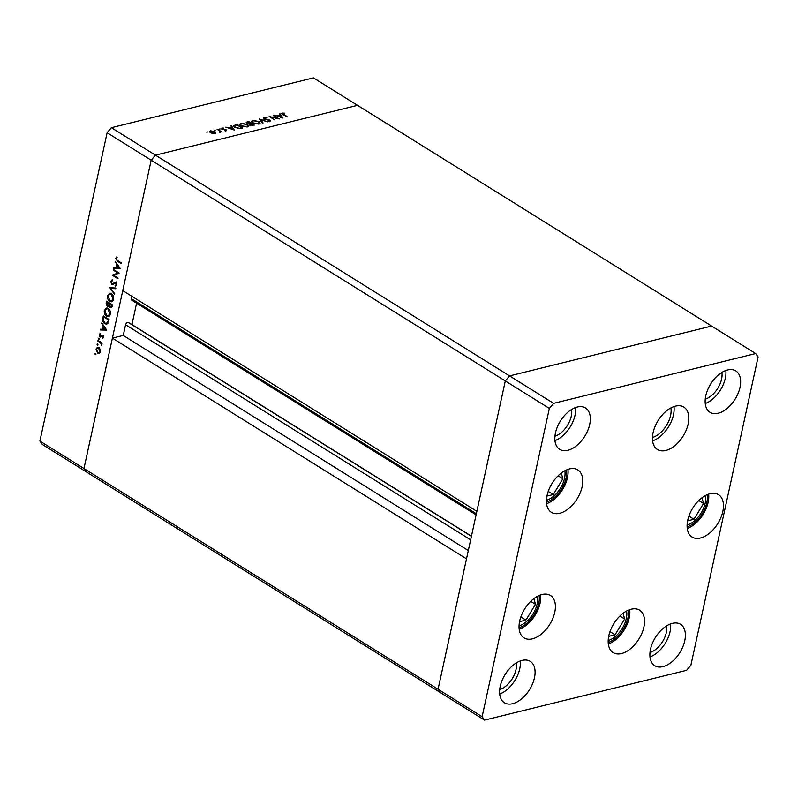 <?xml version="1.0" encoding="UTF-8"?>
<svg xmlns="http://www.w3.org/2000/svg" width="798" height="798" viewBox="0 0 798 798"><rect width="100%" height="100%" fill="white"/><g stroke="black" fill="none" stroke-linecap="round" stroke-linejoin="round"><path stroke-width="1.2" d="M549.353 408.406L482.122 716.724L484.546 720.125L686.619 670.31L690.878 665.263L758.1 356.945L755.676 353.544L553.613 403.359L549.353 408.406L505.294 380.945L509.553 375.898L505.294 380.945L151.181 160.208L122.752 290.612L476.855 511.348L505.294 380.945L438.062 689.263L466.501 558.859L112.388 338.123L123.251 335.449L125.575 324.746A2.224 1.307 -58.1 0 1 127.57 322.392A2.224 1.307 -58.1 0 1 128.288 322.462L131.939 324.567L136.598 303.21M112.388 338.123L83.96 468.526L86.374 471.927L42.324 444.456L39.9 441.055L107.122 132.737L111.381 127.69L313.454 77.875L357.514 105.336L155.44 155.161L111.381 127.69M482.122 716.724L438.062 689.263L440.486 692.664L438.062 689.263L39.9 441.055M755.676 353.544L711.626 326.073L509.553 375.898L711.626 326.073L357.514 105.336L155.44 155.161L151.181 160.208L107.122 132.737M476.097 514.84L131.66 300.128A2.224 1.307 -58.1 0 1 131.271 298.632L131.79 296.248M484.546 720.125L86.374 471.927L83.96 468.526L151.181 160.208L155.44 155.161L553.613 403.359M131.939 324.567L471.438 536.196M123.251 335.449L468.306 550.55M277.644 118.284L273.155 115.491L279.39 118.922L270.921 117.097L274.891 120.029L269.185 116.468L277.574 118.573M263.988 118.972L264.108 117.595L267.14 117.934L264.697 117.954L264.517 118.842L270.183 120.159L270.083 121.346L267.559 121.126L269.554 120.967L269.684 120.308L263.988 118.972M263.4 118.104L264.108 117.595L264.108 118.603M264.697 117.954L264.447 119.201M269.854 121.156L270.183 120.159L270.083 121.346M269.455 121.416L269.684 120.308M259.29 118.912L267.549 121.845L260.537 119.65L263.091 122.942L262.532 123.082L259.29 118.912M252.767 120.388L258.821 121.486L260.078 123.201L258.821 124.119L252.707 123.022L251.49 121.306L252.767 120.388L252.617 121.067M241.076 123.271L247.141 124.368L248.387 126.084L247.131 127.002L241.016 125.904L239.799 124.189L241.076 123.271L240.926 123.949M231.42 125.785L234.283 130.044L225.874 127.151L229.136 127.939L231.789 127.281L230.841 125.924L231.42 125.785L231.26 126.523M206.722 132.159L207.769 131.959L206.792 132.209M215.799 133.047L212.627 133.505L210.562 132.727L209.684 131.49L210.622 130.842L214.981 131.64L215.869 132.887M214.293 130.293L215.33 130.094L214.363 130.333M217.106 129.306L221.804 131.78L219.709 132.239L219.849 131.101L217.106 129.306M220.527 132.129L220.667 131.53L220.308 132.219M219.809 132.249L219.849 131.101M219.011 129.126L220.058 128.937L219.081 129.176M225.964 130.802L226.173 129.815L226.193 130.762L224.507 130.663L225.674 129.954L221.904 129.116L221.954 128.049L223.739 128.099L222.413 128.967L226.173 129.815L226.193 130.762M225.595 130.812L225.674 129.954M221.904 129.116L221.954 128.049L221.744 128.997M222.492 128.368L222.333 129.326M234.951 127.331L233.674 125.715L236.966 124.418L242.672 127.979L239.43 128.598L234.951 127.331M247.071 121.924L248.647 121.535L254.363 125.096L249.954 124.947L249.415 124.029L246.821 123.391L246.193 122.503L247.071 121.924L246.931 122.962M249.954 124.947L249.355 124.298M280.128 113.775L282.991 118.034L274.582 115.141L277.844 115.929L280.497 115.271L279.549 113.915L280.128 113.775L279.968 114.513M282.951 113.456L287.41 116.947L283.031 114.673L282.392 113.087L284.457 113.146L282.632 113.695L282.402 114.752M281.794 113.486L282.392 113.087L282.173 114.094M117.785 272.966L113.306 270.173L113.446 269.505L119.161 273.066L113.575 275.29L118.064 278.093L117.924 278.751L112.209 275.19L118.653 272.756M112.598 280.667L111.291 281.694L111.939 283.749L115.76 282.472L116.698 285.125L115.301 286.492L115.082 285.664L116.129 284.686L115.64 283.15L111.79 284.407L110.703 281.335L112.448 279.859L112.588 280.637M111.939 279.938L112.448 279.859M114.982 282.293L115.76 282.472M116.299 282.981L114.802 283.17M109.486 287.699L115.9 288.038L115.74 288.756L110.703 288.407L114.663 293.684L114.513 294.392L109.785 287.629M107.58 295.679L109.555 293.255L111.401 293.634C113.196 294.981 113.924 296.886 113.595 299.36L111.62 301.814L109.735 301.425C107.949 300.068 107.231 298.153 107.58 295.679L108.319 295.499M104.358 310.462L106.334 308.038L108.179 308.417C109.974 309.764 110.703 311.669 110.373 314.143L108.398 316.597L106.513 316.208C104.728 314.851 104.009 312.936 104.358 310.462L105.097 310.282M101.795 322.951L106.723 330.113L100.269 329.963L100.428 329.245L102.493 329.295L103.221 325.943L101.795 322.951M95.74 353.654L94.982 353.843L95.59 353.524L95.93 354.442L95.321 354.761L94.982 353.843L95.59 353.524M99.211 353.334L97.575 353.145L96.029 349.015L97.436 347.29L98.792 347.559L100.109 349.225L100.349 351.709L98.942 353.424M97.825 344.088L97.067 344.277L97.675 343.958L98.014 344.866L97.406 345.185L97.067 344.277L97.675 343.958M97.855 341.055L97.994 340.387L102.164 342.99L102.024 343.649L101.406 343.27L101.546 345.504L100.658 342.941L97.855 341.055L98.713 340.836M99.112 338.212L98.344 338.402L98.952 338.083L99.301 338.99L98.683 339.31L98.344 338.402L98.952 338.083M102.633 335.529L103.431 337.574L102.533 338.591L102.513 336.207L99.999 337.115L99.132 334.781L100.039 333.584L100.119 336.437L102.633 335.529M103.151 336.048L102.094 336.158M100.119 336.437L102.832 335.539M104.787 323.739C102.982 322.452 102.324 320.616 102.822 318.232L103.321 315.938L109.037 319.499L107.989 323.21L106.752 324.188L104.787 323.739L105.935 323.459M106.114 303.16L106.553 301.155L112.259 304.716L111.949 306.163L110.014 307.629L108.987 306.013L107.221 306.532L106.114 303.16L106.812 302.981M110.912 307.809L110.014 307.629L111.59 307.24M108.179 306.731L107.221 306.532L108.538 305.843M115.221 261.355L120.149 268.517L113.695 268.367L113.855 267.649L115.919 267.699L116.658 264.347L115.221 261.355M116.318 258.622L117.575 260.557L121.376 262.931L121.226 263.589L117.366 261.185L115.74 258.223L116.797 256.846L117.146 257.515L116.318 258.622M99.73 352.975L97.575 353.145M96.698 348.856L96.029 349.015M97.915 347.938L98.314 347.329M97.715 352.487L98.753 352.696L99.84 351.389L98.643 348.217L97.585 348.018L96.548 349.334L97.715 352.487M100.428 351.24L99.84 351.389M99.371 348.038L98.643 348.217M102.144 343.09L101.406 343.27M101.845 344.696L101.176 344.866M101.835 344.447L101.326 344.566M101.685 342.681L100.658 342.941M103.421 337.634L102.274 337.913M103.481 337.125L102.922 337.255M103.062 335.918L103.79 335.739M101.396 336.766L99.999 337.115M99.87 334.601L99.132 334.781M102.703 335.579L101.166 335.958M106.493 329.654L100.269 329.963M103.201 329.115L102.493 329.295M103.79 325.803L103.221 325.943M102.204 323.539L101.635 323.679M103.151 329.305L105.625 329.365L103.73 326.671L103.151 329.305M106.184 329.225L105.625 329.365M104.299 326.532L103.73 326.671M107.531 323.789L106.573 323.399M108.309 319.799L103.77 316.966L103.271 320.018L104.937 323.08L106.463 323.419L109.007 319.629M104.638 316.756L103.77 316.966M108.378 322.282L107.54 322.492M109.206 316.208L108.239 315.828M107.78 315.888L106.513 316.208M106.483 308.806L107.191 308.018M108.797 308.896L106.583 308.786L104.947 310.801L106.663 315.539L109.905 315.409M108.149 315.848L109.775 313.814L108.039 309.085M110.453 313.644L109.775 313.814M109.496 305.893L108.987 306.013M112.039 305.744L111.331 305.913L111.53 305.016L109.695 303.878L110.154 306.961L112.319 306.661M112.229 304.846L111.53 305.016M110.154 306.961L111.331 305.913M110.563 303.659L109.695 303.878M109.017 303.948L106.992 302.183L107.361 305.863L108.648 305.295L109.017 303.948L110.453 303.599M109.984 303.3L109.117 303.509M109.476 305.085L107.361 305.863M107.86 301.973L106.992 302.183M112.428 301.425L111.461 301.046M111.002 301.115L109.735 301.425M109.705 294.023L110.413 293.235M112.019 294.113L109.805 294.003L108.169 296.018L109.885 300.756L113.126 300.627M111.371 301.065L112.997 299.031L111.261 294.302M113.675 298.861L112.997 299.031M115.85 288.238L110.703 288.407M111.57 281.115L110.703 281.335M116.478 281.923L112.558 283.829M116.658 285.285L115.082 285.664M116.757 284.527L116.129 284.686M113.665 284.098L111.79 284.407M114.174 269.963L113.306 270.173M114.274 275.031L112.209 275.19M113.885 274.781L112.239 275.041M113.915 274.632L118.762 272.816M119.919 268.068L113.695 268.367M116.628 267.529L115.919 267.699M117.216 264.208L116.658 264.347M115.63 261.944L115.072 262.083M116.588 267.719L119.052 267.769L117.156 265.076L116.588 267.719M119.62 267.629L119.052 267.769M117.725 264.936L117.156 265.076M116.658 257.993L115.74 258.223M209.844 132.099L210.363 131.909M210.473 131.55L210.622 130.842M214.752 132.697L215.65 133.765M211.001 132.977L215.121 132.717L214.891 133.775M214.343 133.635L214.453 131.77L211.131 131.161L210.183 132.737M211.131 131.161L211.081 132.598M225.106 130.523L225.944 130.872M231.669 127.82L231.789 127.281M229.994 128.239L233.206 129.336L232.088 127.72L229.934 128.548M236.846 124.957L236.966 124.418M233.814 126.323L234.492 126.034M241.445 128.279L241.565 127.74L237.026 124.907L234.821 125.575L234.273 127.032M239.111 128.598L241.565 127.74M235.39 127.59L239.191 128.189M234.821 125.575L235.48 127.201M247.579 125.924L248.068 126.573M239.869 124.767L240.577 124.408M247.35 126.942L247.589 125.845L246.612 124.498L241.684 123.63L240.567 124.438L241.545 125.775L246.512 126.643L247.589 125.845M248.537 122.074L248.647 121.535M249.096 124.717L250.263 124.488M252.537 125.037L253.255 124.857L251.42 123.72L250.462 124.817L252.437 125.515M253.136 125.396L253.255 124.857M250.382 125.176L250.103 124.298L249.874 125.356M250.492 123.441L248.717 122.024L247.35 123.261L250.492 123.441L250.363 124.039M250.722 123.899L250.841 123.351M247.27 123.63L246.981 122.722L246.752 123.78M259.27 123.042L259.759 123.69M251.56 121.885L252.258 121.525L253.235 122.892L258.203 123.76L259.28 122.962L258.303 121.615L253.375 120.747L252.028 122.613M259.041 124.059L259.28 122.962M260.397 120.328L260.537 119.65M280.377 115.81L280.497 115.271M278.711 116.229L281.923 117.336L280.796 115.71L278.642 116.538M546.929 496.107L553.293 494.531L562.859 478.76L561.313 473.034M558.111 475.808L562.859 478.76M548.226 491.369L553.293 494.531M519.548 621.672L525.912 620.106L535.478 604.335L533.942 598.6M530.73 601.373L535.478 604.335M520.845 616.944L525.912 620.106M608.694 636.365L615.059 634.799L624.615 619.029L623.078 613.293M619.876 616.066L624.615 619.029M609.981 631.637L615.059 634.799M687.607 520.825L693.981 519.259L703.537 503.488L702.001 497.762M698.789 500.526L703.537 503.488M688.903 516.097L693.981 519.259M608.196 640.555A20.828 12.269 121.9 0 0 626.6 611.019M687.108 525.014A20.828 12.269 121.9 0 0 705.522 495.478M652.465 437.474A20.828 12.269 121.9 0 0 670.879 407.938M546.43 500.286A20.828 12.269 121.9 0 0 564.834 470.75M519.049 625.851A20.828 12.269 121.9 0 0 537.463 596.325M519.179 629.263A24.987 14.723 121.9 0 0 540.575 594.949M542.061 594.51A24.987 14.723 -58.1 0 1 550.44 595.478A24.987 14.723 -58.1 0 1 552.815 618.48A24.987 14.723 -58.1 0 1 532.386 638.849A24.987 14.723 -58.1 0 1 524.007 637.881A24.987 14.723 -58.1 0 1 521.633 614.879A24.987 14.723 -58.1 0 1 542.061 594.51M546.56 503.688A24.987 14.723 121.9 0 0 567.957 469.374M569.433 468.935A24.987 14.723 -58.1 0 1 577.822 469.902A24.987 14.723 -58.1 0 1 580.186 492.905A24.987 14.723 -58.1 0 1 559.767 513.284A24.987 14.723 -58.1 0 1 551.378 512.316A24.987 14.723 -58.1 0 1 549.014 489.314A24.987 14.723 -58.1 0 1 569.433 468.935M652.604 440.875A24.987 14.723 121.9 0 0 673.991 406.561M675.477 406.122A24.987 14.723 -58.1 0 1 683.856 407.09A24.987 14.723 -58.1 0 1 686.23 430.092A24.987 14.723 -58.1 0 1 665.811 450.471A24.987 14.723 -58.1 0 1 657.422 449.503A24.987 14.723 -58.1 0 1 655.048 426.491A24.987 14.723 -58.1 0 1 675.477 406.122M687.248 528.416A24.987 14.723 121.9 0 0 708.634 494.102M710.12 493.663A24.987 14.723 -58.1 0 1 718.499 494.63A24.987 14.723 -58.1 0 1 720.873 517.633A24.987 14.723 -58.1 0 1 700.445 538.012A24.987 14.723 -58.1 0 1 692.066 537.044A24.987 14.723 -58.1 0 1 689.691 514.032A24.987 14.723 -58.1 0 1 710.12 493.663M608.325 643.956A24.987 14.723 121.9 0 0 629.712 609.642M631.198 609.203A24.987 14.723 -58.1 0 1 639.587 610.171A24.987 14.723 -58.1 0 1 641.951 633.173A24.987 14.723 -58.1 0 1 621.532 653.552A24.987 14.723 -58.1 0 1 613.143 652.584A24.987 14.723 -58.1 0 1 610.769 629.572A24.987 14.723 -58.1 0 1 631.198 609.203M512.615 703.716A24.389 14.374 121.9 0 0 532.555 683.826A24.389 14.374 121.9 0 0 530.241 661.362A24.389 14.374 121.9 0 0 522.052 660.425A24.389 14.374 121.9 0 0 502.122 680.315A24.389 14.374 121.9 0 0 504.436 702.769A24.389 14.374 121.9 0 0 512.615 703.716M499.688 694.021A24.389 14.374 121.9 0 0 520.296 660.963M718.17 413.244A24.389 14.374 121.9 0 0 738.11 393.354A24.389 14.374 121.9 0 0 735.796 370.9A24.389 14.374 121.9 0 0 727.606 369.953A24.389 14.374 121.9 0 0 707.666 389.843A24.389 14.374 121.9 0 0 709.981 412.297A24.389 14.374 121.9 0 0 718.17 413.244M705.242 403.549A24.389 14.374 121.9 0 0 725.851 370.491M662.919 666.659A24.389 14.374 121.9 0 0 682.859 646.769A24.389 14.374 121.9 0 0 680.544 624.305A24.389 14.374 121.9 0 0 672.355 623.368A24.389 14.374 121.9 0 0 652.415 643.258A24.389 14.374 121.9 0 0 654.729 665.712A24.389 14.374 121.9 0 0 662.919 666.659M649.991 656.963A24.389 14.374 121.9 0 0 670.599 623.906M567.867 450.301A24.389 14.374 121.9 0 0 587.807 430.411A24.389 14.374 121.9 0 0 585.493 407.958A24.389 14.374 121.9 0 0 577.303 407.01A24.389 14.374 121.9 0 0 557.373 426.9A24.389 14.374 121.9 0 0 559.687 449.354A24.389 14.374 121.9 0 0 567.867 450.301M554.939 440.606A24.389 14.374 121.9 0 0 575.548 407.549M571.587 409.494A19.042 11.222 -58.1 0 1 554.949 436.197M649.991 652.545A19.042 11.222 121.9 0 0 666.639 625.851M705.242 399.14A19.042 11.222 121.9 0 0 721.891 372.437M516.336 662.909A19.042 11.222 -58.1 0 1 499.688 689.602M128.288 322.462L471.409 536.346M131.271 298.632L476.336 513.732M125.575 324.746L470.64 539.847M100.119 341.714L99.251 341.923M103.531 318.053L102.822 318.232M108.897 320.148L108.189 320.317M115.431 282.652L113.765 283.071M118.234 260.976L117.366 261.185M235.011 125.476L235.151 124.857M241.036 128.368L241.156 127.84M546.43 502.161A23.082 13.606 121.9 0 0 566.52 469.932M519.059 627.727A23.082 13.606 121.9 0 0 539.149 595.498M608.196 642.43A23.082 13.606 121.9 0 0 628.285 610.201M687.118 526.889A23.082 13.606 121.9 0 0 702.39 513.463A23.082 13.606 121.9 0 0 707.208 494.66M98.753 352.696L100.418 352.277M97.585 348.018L99.261 347.609M100.508 336.517L102.184 336.108M106.463 323.419L108.139 323.01M106.583 308.786L108.259 308.367M107.969 305.983L109.635 305.574M109.805 294.003L111.481 293.584M115.102 283.051L116.767 282.632M220.158 131.65L219.929 132.707M225.894 130.283L225.664 131.341M222.163 128.598L221.934 129.655M240.567 124.438L240.338 125.495M264.168 118.333L263.939 119.391M269.963 120.688L269.724 121.745"/></g></svg>
